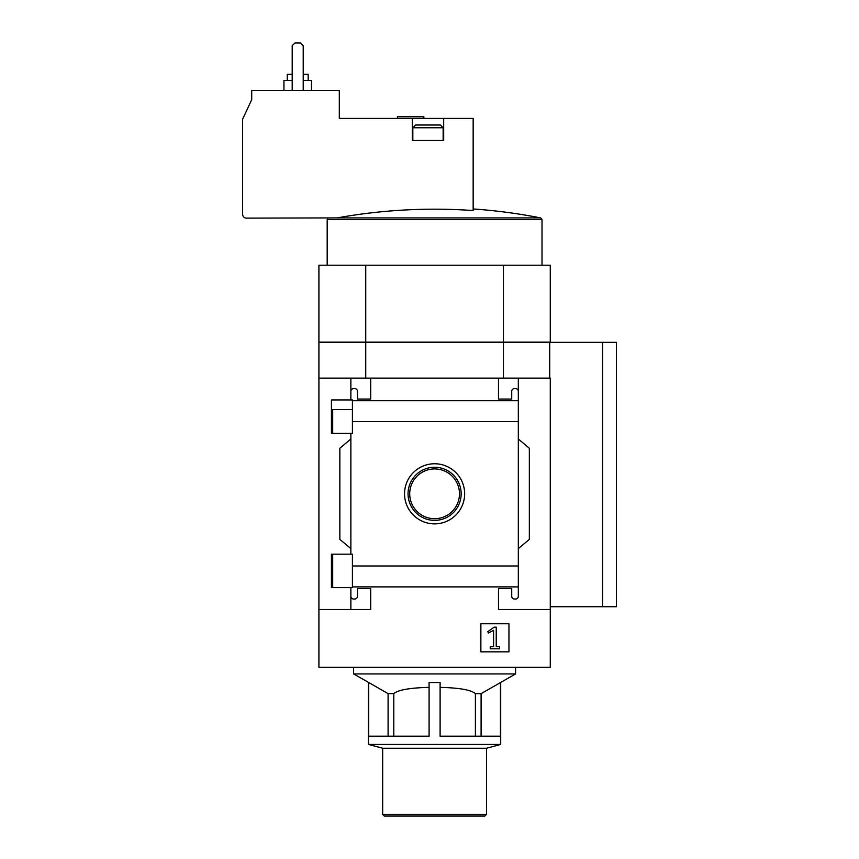 <?xml version="1.0" encoding="UTF-8"?>
<svg xmlns="http://www.w3.org/2000/svg" width="859" height="859" viewBox="0 0 859 859"><rect width="100%" height="100%" fill="white"/><g stroke="black" fill="none" stroke-linecap="round" stroke-linejoin="round"><path stroke-width="1.29" d="M331.424 554.184L352.415 554.184L352.415 587.62L331.424 587.62L331.424 554.184L331.424 578.086L332.691 578.086M352.415 409.528L331.424 409.528L331.424 433.387L331.424 399.95L352.415 399.95L352.415 433.387L331.424 433.387M365.741 378.132L365.741 342.333L318.914 342.333L318.914 667.325L550.275 667.325L550.275 609.482L498.488 609.482L498.488 588.555L511.717 588.555L511.717 596.264A2.76 2.76 0 0 0 514.466 599.024L515.572 599.024A2.76 2.76 0 0 0 518.321 596.264L518.321 586.89L352.415 586.89M404.546 493.807A30.044 30.044 0 0 1 449.622 467.79A30.044 30.044 0 0 1 449.622 519.835A30.044 30.044 0 0 1 404.546 493.807M518.321 596.264L518.321 565.984L352.415 565.984M518.321 565.984L518.321 421.64L352.415 421.64M350.869 433.387L350.869 554.184M350.869 587.62L350.869 609.482M518.321 421.64L518.321 391.35A2.76 2.76 0 0 0 515.572 388.601L514.466 388.601A2.76 2.76 0 0 0 511.717 391.35L511.717 399.07L498.488 399.07L498.488 378.132L318.914 378.132M508.957 623.752L480.868 623.752L480.868 651.841L508.957 651.841L508.957 623.752M350.869 596.264A2.76 2.76 0 0 0 353.618 599.024L354.724 599.024A2.76 2.76 0 0 0 357.473 596.264L357.473 588.555L370.701 588.555L370.701 609.482L318.914 609.482M550.275 609.482L550.275 378.132L518.321 378.132L518.321 400.724L352.415 400.734M370.701 378.132L370.701 399.07L357.473 399.07L357.473 391.35A2.76 2.76 0 0 0 354.724 388.601L353.618 388.601A2.76 2.76 0 0 0 350.869 391.35L350.869 399.95M350.869 378.132L350.869 391.35M515.572 667.325L515.572 673.939L481.094 693.653L475.403 693.653C471.366 689.97 459.597 687.866 440.109 687.35M515.572 673.939L353.618 673.939L368.726 682.518L368.726 736.174L429.092 736.174L429.092 682.518L440.109 682.518L440.109 736.174L500.464 736.174L500.464 682.518M429.092 687.35C409.668 687.855 397.9 689.96 393.787 693.653L388.096 693.653L368.726 682.518M388.096 693.653L388.096 736.174M393.787 693.653L393.787 736.174M475.403 693.653L475.403 736.174M481.094 693.653L481.094 736.174M412.288 118.413L339.305 118.413L339.305 90.324L251.719 90.324L251.719 99.687L242.625 119.176L242.625 214.256A3.855 3.855 0 0 0 246.479 218.122L337.125 217.907A549.245 549.245 0 0 1 473.159 210.541L473.159 118.413L443.684 118.413L443.684 140.447L412.288 140.447L412.288 118.413L443.684 118.413M318.914 265.216L550.275 265.216L550.275 342.107L318.914 342.107L318.914 265.216M518.321 391.35L518.321 378.132L498.488 378.132M518.321 439.003L529.337 448.248L529.337 539.377L518.321 548.622M350.869 548.622L339.853 539.377L339.853 448.248L350.869 439.003M365.741 342.333L503.449 342.333L503.449 378.132M503.449 342.333L616.375 342.333L616.375 606.733L602.599 606.733L602.599 342.333M365.741 265.216L365.741 342.107M503.449 265.216L503.449 342.107M550.275 606.733L602.599 606.733M549.717 378.132L549.717 342.333M494.193 627.167L487.826 631.633L488.363 633.04L493.592 630.313L493.592 646.72L490.231 646.72L490.231 648.813L499.594 648.813L499.594 646.72L496.234 646.72L496.234 627.167L494.193 627.167M397.416 118.413L397.416 116.76L423.852 116.76L423.852 118.413M303.216 80.402L311.484 80.402L311.484 90.324M283.942 90.324L283.942 80.402L292.2 80.402M303.216 74.346L308.177 74.346L308.177 80.402M287.25 80.402L287.25 74.346L292.2 74.346M303.216 90.324L303.216 45.71L300.467 42.95L294.959 42.95L292.2 45.71L292.2 90.324M412.835 127.776L443.137 127.776L440.377 125.027L415.595 125.027L412.835 127.776L412.835 140.447M500.7 682.518L500.7 744.442L368.49 744.442L368.49 682.518M500.7 744.442L486.516 748.243L382.674 748.243L368.49 744.442M486.516 748.243L486.516 814.396L382.674 814.396L382.674 748.243M486.516 814.396L484.863 816.05L384.327 816.05L382.674 814.396M408.046 493.807A26.543 26.543 0 0 1 447.872 470.818A26.543 26.543 0 0 1 447.872 516.807A26.543 26.543 0 0 1 408.046 493.807M409.711 493.807A24.89 24.89 0 0 1 447.034 472.257A24.89 24.89 0 0 1 447.034 515.368A24.89 24.89 0 0 1 409.711 493.807M327.977 218.122L327.182 219.528L542.008 219.528L540.676 217.907L337.125 217.907M332.691 409.528L332.691 433.387M332.691 554.184L332.691 587.62M540.676 217.907A550.834 550.834 0 0 0 473.159 208.952M327.182 219.528L327.182 265.216M542.008 219.528L542.008 265.216M443.137 127.776L443.137 140.447M353.618 667.325L353.618 673.939"/></g></svg>
